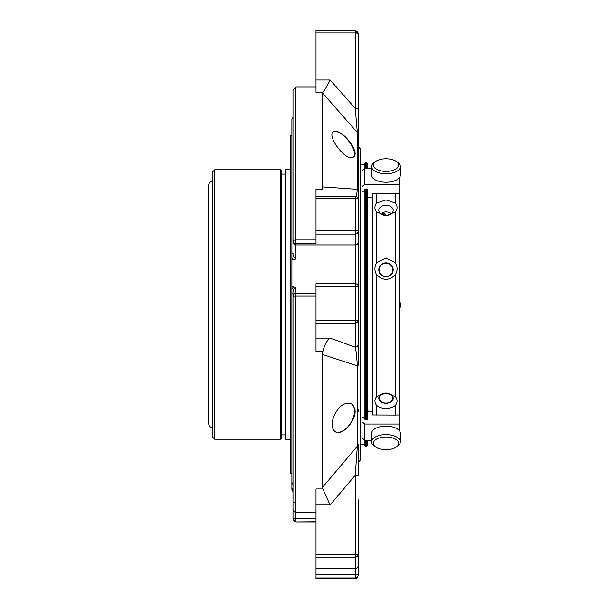 <?xml version="1.0" encoding="UTF-8"?>
<svg xmlns="http://www.w3.org/2000/svg" width="609" height="609" viewBox="0 0 609 609"><rect width="100%" height="100%" fill="white"/><g stroke="black" fill="none" stroke-linecap="round" stroke-linejoin="round"><path stroke-width="0.91" d="M358.176 466.327L358.176 464.72M358.176 565.533A2.923 2.817 180 0 1 355.253 568.349L355.253 568.456A2.923 2.923 0 0 0 358.176 565.533L358.176 554.426L355.253 554.335L355.253 557.121A2.923 2.695 0 0 0 358.176 554.426L358.176 575.033A2.923 0.495 180 0 0 355.253 574.538L355.253 577.949A2.923 2.916 -0 0 0 358.176 575.033L358.176 499.799M322.846 488.936L330.086 504.983L316.01 504.983L316.01 488.936L322.846 488.936L322.519 487.352L357.323 446.199L355.253 475.248L330.086 504.983M354.712 408.395L351.5 403.752C344.184 401.727 338.109 406.416 333.283 417.82C331.281 424.717 331.966 429.368 335.338 431.773C342.22 436.798 357.94 418.962 354.712 408.395M358.176 344.389L358.176 365.172A2.923 0.982 180 0 1 357.323 365.864L322.519 354.438L322.846 351.56C324.62 344.74 327.033 340.256 330.086 338.109L355.253 347.176L355.253 323.067A2.923 2.786 -0 0 0 358.176 320.288L355.253 320.456L355.253 323.067L316.01 323.067L316.01 286.397L358.176 286.595L358.176 344.389A2.923 2.786 180 0 1 355.253 347.176C356.052 350.167 356.737 356.394 357.323 365.864L357.323 446.199A2.923 2.269 180 0 0 358.176 444.593L358.176 475.332L355.253 475.248L355.253 554.335L316.01 554.335L316.01 504.983M322.519 487.352L322.519 354.438M358.176 134.46A2.923 2.756 180 0 0 357.323 132.511L322.519 92.903L322.846 92.241C324.62 90.36 327.033 86.265 330.086 79.969L355.253 108.311A2.923 0.891 180 0 1 358.176 109.201L358.176 199.394A2.923 2.923 -0 0 0 355.253 196.471L355.253 198.26A2.923 1.134 0 0 1 358.176 199.394L358.176 231.207A2.923 0.792 180 0 0 355.253 230.415L355.253 234.084A2.923 2.878 -0 0 0 358.176 231.207L358.176 365.172M316.01 239.984L295.913 239.984L295.913 87.087L292.99 90.01L292.99 242.047A2.923 2.878 180 0 0 295.913 244.925L295.913 239.984A2.923 0.868 180 0 0 292.99 240.852A2.923 2.878 -0 0 0 295.913 243.729L316.01 243.729L316.01 189.384L322.846 189.384L322.519 186.887L357.323 189.315L356.432 196.722M339.457 132.488C336.67 130.973 334.615 130.714 333.283 131.696C326.302 136.134 347.115 163.471 353.753 156.779C358.937 153.491 348.409 137.055 339.457 132.488M322.519 186.887L322.519 92.903M358.176 190.617A2.923 1.842 180 0 0 357.323 189.315L357.323 132.511L355.253 108.311L355.253 32.939A2.923 0.891 -0 0 1 358.176 33.83A2.923 2.916 180 0 0 355.253 30.914L355.253 32.939L316.01 32.939L316.01 30.45L355.253 30.45L355.253 30.914L316.01 30.914M292.99 488.616L291.894 488.616L291.894 489.408A2.192 2.185 180 0 1 292.99 491.303L292.99 509.33A2.923 2.923 0 0 0 295.913 512.253L295.913 512.116A2.923 2.794 180 0 1 292.99 509.33L292.99 296.233L295.913 296.126L295.913 293.31A2.923 2.923 0 0 0 292.99 296.233L292.99 292.967L291.894 293.081L291.894 483.98L292.914 483.98M316.01 554.335L316.01 557.121L355.253 557.121L355.253 568.349L316.01 568.349L316.01 557.121M355.253 578.55L316.01 578.55L316.01 577.949L355.253 577.949L355.253 578.55C355.9 579.334 356.874 578.36 358.176 575.627M316.01 521.913L295.913 521.913L292.99 518.83A2.923 2.923 -0 0 0 295.913 521.753L295.913 518.335A2.923 0.495 180 0 0 292.99 518.83L292.99 511.864A2.923 0.495 -0 0 1 293.957 511.499M322.846 92.241L316.01 92.241L316.01 32.939M322.846 351.56L316.01 351.56L316.01 323.067M364.905 164.734L360.52 164.734L360.52 149.182L358.176 146.32L358.176 201.792M358.176 109.201L358.176 33.967M355.253 30.45L358.176 33.83M358.176 146.32L358.176 133.668M358.176 411.92L358.176 409.553M358.176 473.863L358.176 474.54M316.01 568.349L355.253 568.456L355.253 574.538L316.01 574.538L316.01 577.949M316.01 574.538L316.01 568.456M292.99 409.553L292.99 481.94M292.99 99.67L292.99 120.384M292.99 97.135L292.99 90.17M366.511 168.092L366.511 162.542L365.636 162.542L365.636 168.092M365.636 189.079L365.636 419.327M365.636 440.444L365.636 446.458L367.242 445.727L367.242 440.444M366.511 162.542L367.242 163.273L367.242 168.092M367.242 189.079L367.242 419.327M358.176 97.135L358.176 106.636M355.253 283.71L355.253 283.672A2.923 2.923 0 0 1 358.176 286.595L358.176 231.207M365.636 162.542L364.905 163.273L364.905 168.092M364.905 189.079L364.905 419.327M364.905 440.444L364.905 445.727L365.636 446.458M360.52 149.182L360.52 459.818L358.176 462.68M367.866 411.615L367.866 419.327L367.866 411.615L368.597 411.06L372.289 411.44L372.289 197.004L368.597 197.385L367.866 196.829L367.866 189.079L364.875 189.079L364.875 190.769L364.281 191.218L362.248 191.218L361.952 190.769L361.952 170.84L364.875 168.092L364.875 184.337L361.952 186.582M367.866 419.327L364.875 419.327L364.875 417.652L364.251 417.18L362.294 417.18L361.952 417.652L361.952 421.816L364.875 424.047L364.875 440.444L361.952 437.704L361.952 421.816M316.01 283.71L316.01 286.397M292.99 127.06L292.99 199.447M292.99 242.047L292.99 117.339L291.894 119.242L291.894 259.799L295.913 259.076C293.835 257.774 292.86 255.788 292.99 253.108A2.192 0.601 -0 0 1 291.894 253.626M291.894 259.799L291.894 286.816L295.913 287.387C293.835 288.59 292.86 290.447 292.99 292.967M292.784 483.569L292.99 484.467A2.192 2.109 -0 0 0 291.894 482.64M291.894 488.616L291.894 483.98M292.99 491.661L291.894 489.408M293.744 259.799L291.894 257.729M291.894 286.816L291.894 288.948L293.744 286.816M291.894 288.948L291.894 293.081M398.393 166.356A12.66 6.303 180 0 1 380.99 170.885A12.66 6.303 180 0 1 375.624 161.476A12.66 6.303 180 0 1 396.36 161.476A12.66 6.303 180 0 1 398.393 166.356M398.393 444.608A12.66 6.356 -0 0 1 396.299 447.029A12.66 6.356 -0 0 1 375.684 447.029A12.66 6.356 -0 0 1 383.365 437.117A12.66 6.356 -0 0 1 398.393 444.608M399.732 309.334A14.388 14.388 -0 0 0 400.379 305.063L400.379 305.04A14.388 14.388 -0 0 0 399.732 300.777M396.36 161.476L397.776 162.481A14.388 7.163 180 0 1 400.379 166.592A14.388 7.163 180 0 1 400.083 168.023A14.388 7.163 180 0 1 384.545 173.717A14.388 7.163 180 0 1 371.604 166.592A14.388 7.163 180 0 1 374.208 162.481L375.624 161.476M375.684 447.029L374.284 446.039A14.388 7.224 -0 0 1 371.604 441.845A14.388 7.224 -0 0 1 385.992 434.62A14.388 7.224 -0 0 1 400.379 441.845A14.388 7.224 -0 0 1 400.083 443.291A14.388 7.224 -0 0 1 397.7 446.039L396.299 447.029M379.453 271.781A6.859 6.623 180 0 1 387.461 263.301A6.859 6.623 180 0 1 391.062 274.233A6.859 6.623 180 0 1 379.453 271.781M379.453 399.71A6.859 4.864 0 0 1 387.461 393.483A6.859 4.864 0 0 1 391.062 401.506A6.859 4.864 0 0 1 379.453 399.71M399.732 309.303A14.388 14.388 -0 0 0 400.379 305.04M400.379 166.592L400.379 175.08A14.388 7.163 180 0 1 400.083 176.511A14.388 7.163 180 0 1 384.545 182.198A14.388 7.163 180 0 1 371.604 175.08L371.604 166.592M371.604 441.845L371.604 433.38A14.388 7.224 -0 0 1 371.893 431.933A14.388 7.224 -0 0 1 387.438 426.193A14.388 7.224 -0 0 1 400.379 433.38L400.379 441.845M386.106 215.396L382.901 212.412A7.194 5.07 0 0 1 391.42 213.668M382.901 214.924L382.901 212.412M385.992 262.875A7.194 6.943 180 0 1 393.186 269.802A7.194 6.943 0 0 0 385.992 262.852A7.194 6.943 0 0 0 378.798 269.795A7.194 6.943 180 0 1 385.992 262.875M393.186 398.134C393.574 403.729 381.12 405.084 379.148 399.641M386.951 215.365A7.194 5.07 0 0 0 391.412 213.675A7.194 5.07 0 0 0 393.186 210.341A7.194 5.07 0 0 0 385.992 205.271A7.194 5.07 0 0 0 378.798 210.341A7.194 5.07 0 0 0 385.017 215.365M378.798 269.795A7.194 6.943 0 0 0 385.992 276.737A7.194 6.943 0 0 0 393.186 269.795M372.289 196.699L372.327 414.973L395.31 415.079L395.31 405.51C389.098 409.591 382.886 409.591 376.674 405.51C374.322 402.374 374.322 399.39 376.674 396.558L385.992 393.056A7.194 5.1 180 0 0 378.798 398.172A7.194 5.1 180 0 0 385.992 403.272A7.194 5.1 180 0 0 393.186 398.172A7.194 5.1 180 0 0 385.992 393.071L395.31 396.558L395.31 274.826C397.662 270.815 397.662 266.75 395.31 262.639L395.31 211.917C397.662 209.1 397.662 206.131 395.31 203.01L395.31 193.327L372.327 193.456L372.289 197.004M399.694 415.361L399.694 193.061M395.31 211.917L387.103 215.358L384.88 215.358L376.674 211.917C374.322 209.108 374.322 206.139 376.674 203.01L385.992 199.935L395.31 203.01M395.31 274.826C389.098 280.833 382.886 280.833 376.674 274.826C374.322 270.822 374.322 266.765 376.674 262.639L385.992 258.224L395.31 262.639M395.31 405.51C397.662 402.366 397.662 399.382 395.31 396.558M399.732 288.841L399.732 321.232M371.604 168.092L364.875 168.092M399.002 178.132L399.002 184.337L364.875 184.337M399.002 184.337L399.732 184.9L399.732 192.901L399.002 193.456L395.31 193.327M399.732 177.196L399.732 184.9M372.327 193.456L372.327 196.265M395.31 415.079L399.002 414.973L399.732 415.528L399.732 423.491L399.002 424.047L364.875 424.047M371.604 440.444L364.875 440.444M399.732 423.491L399.732 431.241M372.327 412.148L372.327 414.973M367.866 196.829L367.866 189.079M367.866 194.918L367.242 194.918M291.894 473.498L290.493 473.498L290.493 135.502L291.894 135.502M290.493 439.698L285.682 439.698L285.682 169.302L290.493 169.302M285.621 174.09L285.621 434.91L281.236 434.91L281.236 174.09L285.621 174.09M281.236 434.91L281.236 438.495L280.505 439.218L280.505 169.774L281.236 170.505L281.236 174.09M214.733 169.782L212.541 171.966L214.733 169.782L214.733 439.226L280.505 439.226L281.236 438.495L281.236 170.505M212.541 171.974L212.541 437.034L214.733 439.226M212.541 185.509L212.541 304.5M212.541 427.762C210.128 427.305 208.818 425.851 208.621 423.4L208.621 185.6C208.818 183.149 210.128 181.695 212.541 181.238M353.517 156.955A16.184 6.608 50.8 0 0 348.196 140.443A16.184 6.608 50.8 0 0 333.077 131.894M335.293 431.743A16.184 9.348 120 0 0 351.157 422.243A16.184 9.348 120 0 0 351.477 403.737M316.01 521.753L295.913 521.913M330.086 79.969L316.01 79.969M355.253 196.471L316.01 196.471L355.253 196.471A2.923 2.923 0 0 1 358.176 199.394M316.01 198.26L355.253 198.26L355.253 230.415L316.01 230.415M316.01 283.672L355.253 283.672L355.253 320.456L316.01 320.456M330.086 338.109L316.01 338.109M316.01 296.126L295.913 296.126L295.913 512.116L316.01 512.116M292.99 502.364A2.923 0.495 180 0 0 295.913 502.859M316.01 512.253L295.913 512.253L295.913 518.335L316.01 518.335M316.01 234.084L355.253 234.084L355.253 244.925A2.923 2.878 180 0 0 358.176 242.047M366.511 189.079L366.511 419.327M366.511 440.444L366.511 446.458M355.253 283.672L355.253 244.925L295.913 244.925L295.913 259.076M295.913 287.387L295.913 293.31L316.01 293.31M376.674 262.639L376.674 211.917M376.674 396.558L376.674 274.826M376.674 203.01L376.674 193.327M376.674 415.079L376.674 405.51M399.002 424.047L399.002 430.297M316.01 87.087L295.913 87.087M364.905 444.266L360.52 444.266M367.866 414.082L367.242 414.082M214.733 169.774L280.505 169.774"/></g></svg>

